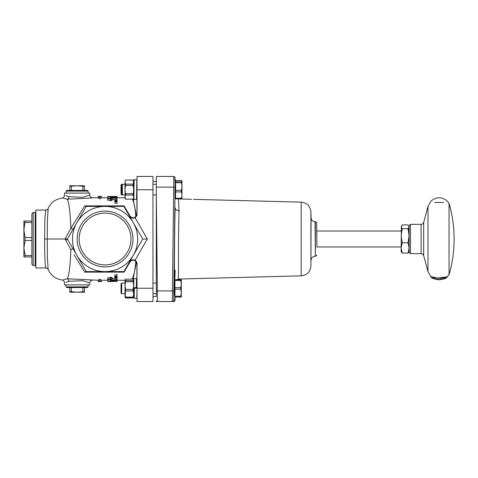 <?xml version="1.0" encoding="UTF-8"?>
<svg xmlns="http://www.w3.org/2000/svg" width="478" height="478" viewBox="0 0 478 478"><rect width="100%" height="100%" fill="white"/><g stroke="black" fill="none" stroke-linecap="round" stroke-linejoin="round"><path stroke-width="0.72" d="M401.138 246.983L316.89 246.983L316.675 222.999C317.004 222.688 316.561 222.258 315.349 221.702L315.349 256.298L315.05 221.702C312.672 221.481 311.345 220.185 311.059 217.813L310.903 266.127L310.903 211.874C310.234 206.072 306.995 202.833 301.188 202.158L301.188 275.842L178.485 279.056L178.485 239L179.029 210.631L178.485 198.95L177.511 198.8M449.045 203.204L449.045 274.796A129.221 129.221 0 0 0 449.045 203.204L449.045 274.796M446.894 277.234L446.9 277.228C448.848 276.619 445.753 276.911 437.621 278.106C431.682 276.625 429.591 276.332 431.347 277.234C431.371 278.148 433.958 279.015 439.115 279.851C444.182 279.062 446.775 278.19 446.9 277.228L448.92 274.796M434.586 202.481L443.656 202.481M445.4 277.371C446.052 277.999 443.954 278.734 439.115 279.582C434.281 278.734 432.184 277.993 432.841 277.371M409.126 225.694L409.126 252.306L410.453 253.639L410.453 224.361L409.126 225.694M408.869 225.915L409.126 251.643L407.997 253.101L409.126 247.939L407.997 242.776L409.126 235.726L407.997 228.675L409.126 226.787L408.869 225.915L407.997 224.899L402.267 224.899L401.138 226.787L402.267 228.675L407.997 228.675M191.564 199.338L189.933 199.26M156.3 282.08L156.3 296.551L152.972 296.551M173.896 293.719L174.028 283.078M174.96 177.374A1.332 1.332 90 0 0 173.699 176.46L156.3 176.46L156.3 195.92M175.593 196.255L175.062 196.255L175.139 180.535A1.332 0.938 -178.6 0 0 173.813 179.579L172.415 290.893L172.415 301.54L173.699 301.54L157.483 301.54L156.3 195.048L156.3 296.551M156.3 301.54L157.483 301.54L156.3 301.54M175.139 180.487L174.918 177.266L173.699 176.46L173.813 179.579A1.332 0.938 -1.4 0 1 175.139 180.487A1.332 0.938 -1.4 0 1 175.139 180.499A1.332 0.938 0 0 0 175.139 180.499A1.332 1.332 0 0 0 175.139 180.487L175.026 177.774M174.96 300.626L175.139 297.513A1.332 0.938 -178.6 0 0 175.139 297.513A1.332 0.938 -178.6 0 0 175.139 297.501L175.026 300.226L173.747 300.226L175.139 180.535A1.332 0.938 0 0 0 175.139 180.517L175.139 184.896M402.267 228.675L401.138 235.726L402.267 242.776L407.997 242.776M402.267 242.776L401.138 247.939L402.267 253.101L407.997 253.101M402.267 253.101L401.138 251.643L401.395 225.915M181.981 181.066L181.449 181.724L175.593 181.724L175.593 180.403L181.449 180.403L181.981 181.066L181.981 186.545L181.449 190.369L175.593 190.369L175.593 181.724L175.139 181.736M181.915 198.364L181.981 186.545L181.449 181.724M175.593 191.911L181.449 191.911L181.981 195.078L181.449 198.8L175.593 198.8L175.593 190.369M175.593 182.716L181.449 182.716M181.449 198.245L175.593 198.245M181.449 191.911L181.449 190.369M181.449 198.8L181.981 198.137M121.705 185.004L121.705 194.259L122.368 194.922L122.368 184.281L121.705 184.281L121.705 185.004M133.147 297.967L125.559 297.967L125.027 297.047L125.559 290.947L133.147 290.947L133.679 294.042L133.679 297.047L133.147 297.967L125.559 297.931L125.361 297.495M133.344 297.495L133.147 297.931M125.027 295.888L125.027 294.484M125.559 195.048L133.147 195.048L133.679 197.091L133.147 199.135L125.559 199.135L125.027 197.091L125.559 195.048L125.027 189.605L125.027 198.251L125.559 199.171L133.147 199.135M125.559 184.155L125.027 182.112L125.559 180.033L133.147 180.033L133.679 180.953L133.147 184.155L125.559 184.155L125.559 185.512L133.147 185.512L133.679 189.605L133.147 195.048M133.147 193.692L125.559 193.692M133.147 184.155L133.147 185.512M133.147 180.033L133.679 182.112L133.679 198.251L133.147 199.171M125.559 180.033L133.147 180.069M125.559 180.069L125.027 182.112L125.027 189.605L125.559 185.512M137.007 288.395L136.839 298.242L134.175 298.242L134.342 288.395L134.133 293.719M137.007 293.719L136.875 297.764M114.248 281.512L107.729 281.512M110.436 279.69L107.729 279.833L107.729 281.434M110.436 277.736L107.729 277.736L107.729 279.463L110.436 279.463L110.436 280.747L117.044 279.558L117.044 280.622L107.729 281.178M114.834 277.138L117.044 276.756L117.044 274.509L114.834 274.94L114.834 278.429L117.044 278.035L117.044 277.425L114.834 277.867M117.044 276.051L114.834 276.463M117.044 276.756L117.044 277.425M111.296 277.736L112.312 277.736L112.312 279.146L111.296 279.146L111.296 277.192L110.436 277.192L110.436 279.146L107.729 279.146M111.296 278.626L110.436 278.626M107.729 281.315L117.044 280.843L117.044 281.434M117.044 281.512L115.527 281.572M111.302 279.439L111.302 280.371L111.302 279.439L112.312 279.146M117.044 278.035L117.044 279.2L111.302 280.371M112.312 278.817L114.834 278.304M117.044 279.558L117.044 279.2M79.157 239A25.914 25.914 0 0 1 105.07 213.086A25.914 25.914 0 0 1 130.984 239A25.914 25.914 0 0 1 105.07 264.914A25.914 25.914 0 0 1 79.157 239M136.666 287.989C136.565 281.07 136.457 280.927 136.355 287.559L133.685 288.031L136.35 287.314L136.505 278.555L133.846 278.549L133.685 287.78M134.175 298.242L134.073 293.719L134.175 298.236L136.839 298.242M136.887 297.304L136.857 298.123M31.883 221.039L23.9 221.039L23.9 256.961L31.883 256.961M31.883 255.515L25.053 255.515L23.9 247.98L25.053 240.446L31.883 240.446M25.053 256.961L25.053 255.515M31.883 239L31.883 264.28L33.215 265.613L33.215 212.387L31.883 213.72L31.883 239M35.874 213.051L35.211 212.387L35.211 265.613L33.215 265.613M136.594 262.022L136.816 262.565L136.594 262.022M126.664 266.945L142.271 239.765L129.556 261.789C130.978 259.817 132.794 259.327 135.011 260.331L147.326 239L142.713 239L123.892 271.6L86.249 271.6L79.963 260.719M125.475 268.857L123.886 271.612L124.047 272.125L130.136 261.753C132.048 259.638 133.965 259.638 135.889 261.747L134.497 272.197L132.257 279.14M135.011 260.331A3.991 3.991 0 0 1 137.007 263.784L137.007 301.54L152.972 301.54L152.972 176.46L137.007 176.46L137.007 214.216A3.991 3.991 0 0 1 135.011 217.669C132.794 218.673 130.978 218.183 129.556 216.211L142.713 239A37.643 37.643 0 0 1 142.713 239.018M45.81 210.057L35.874 210.057L35.874 267.943L45.816 267.943C46.975 268.086 47.758 268.588 48.153 269.449L47.388 256.949L47.256 239L47.388 221.051L48.153 208.545C48.35 207.53 49.515 205.755 51.654 203.228C53.207 201.041 56.739 199.278 62.254 197.94C63.335 197.958 64.082 197.091 64.488 195.335M48.153 208.545C47.459 209.633 46.683 210.141 45.816 210.057L44.896 218.542L44.597 239L44.681 252.557L45.159 263.796L45.816 267.943M74.096 254.858L84.714 272.125L124.047 272.125M83.811 210.625L73.188 229.022L86.249 206.4L84.714 205.875L70.881 228.376L65.032 239L70.881 249.624L70.559 256.453C69.848 269.054 68.724 276.499 67.189 278.776L63.413 279.755M69.651 235.14L73.188 229.022A2.659 0.598 -150 0 1 70.881 228.376C70.266 212.118 69.035 202.403 67.189 199.224L91.651 198M70.881 249.624A2.659 0.598 -30 0 1 73.188 248.978L86.249 271.6L85.855 271.6L86.249 271.6L67.428 239L86.249 206.4L123.892 206.4L124.047 205.875L130.136 216.247C132.048 218.362 133.965 218.362 135.889 216.253A0.663 0.364 174.9 0 0 136.463 216.032L133.183 199.111M132.442 199.171L133.685 202.343L134.933 208.289L135.889 216.253A0.663 0.329 30.2 0 0 136.463 216.223L136.654 215.847M98.08 280.251L67.213 278.77M99.173 281.554L98.08 281.554L98.08 280.222L99.747 279.182L101.42 280.222L101.42 281.554L100.32 281.554M100.32 196.446L101.42 196.446L101.42 197.778L99.747 198.818L98.08 197.778L98.08 196.446L99.173 196.446M110.436 198.31L107.729 198.167L107.729 196.488L117.044 196.488L107.729 196.566M114.834 200.862L117.044 201.244L117.044 203.491L114.834 203.06L114.834 199.571L117.044 199.965L117.044 200.575L114.834 200.133M114.834 199.696L112.312 199.183M111.302 198.561L111.302 197.629L111.302 198.561L112.312 198.561L112.312 200.264L111.296 200.264M112.312 198.854L111.296 198.854L111.296 200.808L110.436 200.808L110.436 198.854L107.729 198.854L107.729 198.537L110.436 198.537L110.436 197.253L117.044 198.442L117.044 197.378L107.729 196.822M110.436 200.264L107.729 200.264L107.729 198.854M136.947 184.281L136.839 179.758L134.181 179.758L133.798 194.922M136.887 184.281L136.505 199.451L133.846 199.451L133.738 194.922M136.839 179.758L136.672 189.605M31.883 237.554L25.053 237.554L23.9 230.02L25.053 221.039M25.053 222.485L31.883 222.485M63.413 198.245L67.189 199.224A2.659 1.703 -76.8 0 0 68.916 196.661L65.797 195.616M85.855 206.4L86.249 206.4M125.35 208.928L129.807 216.594M123.892 206.4L142.271 238.235M136.612 283.078L136.505 278.555M136.553 283.078L136.505 282.546M134.342 288.395L137.007 287.929M133.846 179.758L133.738 184.281M134.013 189.605L133.846 199.446M77.125 190.429L66.812 190.429L66.149 191.098L88.101 191.098L87.438 190.429L77.125 190.429M77.502 185.775L82.885 186.306L84.445 186.306L84.445 185.775L69.806 185.775L69.806 186.306L76.755 185.775M71.365 190.429L71.365 186.306M82.885 190.429L82.885 186.306M84.445 190.429L84.445 186.306M69.806 190.429L69.806 186.306M126.126 267.728L125.869 268.176M114.248 196.488L107.729 196.488M117.044 201.949L114.834 201.537M117.044 201.244L117.044 200.575M111.296 199.374L110.436 199.374M101.42 196.446L99.747 197.45L98.08 196.446M99.747 197.45L99.747 198.818M107.729 196.685L117.044 197.157L117.044 196.566M117.044 196.488L115.527 196.428M117.044 199.965L117.044 198.8L111.302 197.629M117.044 198.442L117.044 198.8M99.747 279.182L99.747 280.55L101.42 281.554M98.08 281.554L99.747 280.55M131.647 217.968L133.225 218.201M134.551 217.896L136.463 216.223A0.663 0.317 30.2 0 0 136.463 216.032L136.917 214.371A0.663 0.311 180 0 0 137.007 214.216L136.869 215.255L137.007 214.216M132.932 218.201L131.731 217.992M130.136 216.247A0.663 0.329 150 0 1 129.556 216.211L127.734 213.051M133.045 279.14L136.463 261.968L136.917 263.629L136.917 283.078M136.917 263.629A0.663 0.311 0 0 1 137.007 263.784L136.463 261.777A0.663 0.329 149.8 0 0 135.889 261.747A0.663 0.364 5.1 0 1 136.463 261.968A0.663 0.317 149.8 0 0 136.463 261.777L134.312 260.014M133.458 259.817L131.444 260.116M130.076 261.084L129.556 261.789A0.663 0.329 -150 0 1 130.136 261.753M129.556 261.789L123.892 271.6M65.725 240.255L67.428 239L44.597 239M85.855 271.6L84.714 272.125M98.08 197.749L92.427 197.749C90.521 197.336 89.637 196.446 89.768 195.09L89.768 193.094L64.482 193.094L64.482 195.335M89.768 195.09L82.431 197.342L68.916 196.661M64.482 282.665L64.482 284.906L89.768 284.906L89.768 282.916L82.437 280.658L68.916 281.339L65.797 282.384M67.189 278.776A2.659 1.703 -103.2 0 1 68.916 281.339M105.07 206.4A32.6 32.6 0 0 1 133.302 255.3A32.6 32.6 0 0 1 76.838 255.3A32.6 32.6 0 0 1 105.07 206.4M77.161 239A27.909 27.909 0 0 0 119.028 263.169A27.909 27.909 0 0 0 119.028 214.831A27.909 27.909 0 0 0 77.161 239M84.445 287.571L84.445 291.694L77.502 292.225L84.445 292.225L84.445 291.694M82.885 287.571L82.885 291.694M71.365 287.571L71.365 291.694L69.806 291.694L69.806 292.225L77.502 292.225M69.806 287.571L69.806 291.694M76.755 292.225L71.365 291.694M66.149 286.902L66.812 287.571L87.438 287.571L88.101 286.902L66.149 286.902L66.149 284.906M25.053 240.446L25.053 237.554M125.027 294.042L125.027 285.545L125.559 281.685L133.147 281.685L133.679 285.545L133.679 294.042L133.147 297.143L125.559 297.143L125.027 294.042L125.027 286.388M125.027 279.899L125.559 279.14L133.147 279.14L133.679 279.75L133.147 280.664L125.559 280.664L125.027 279.899L125.027 285.545L125.559 289.405L133.147 289.405L133.679 285.545L133.679 279.899M125.027 296.898L125.559 297.657L133.147 297.657L133.679 296.898M125.559 297.657L125.559 297.143M125.559 290.947L125.559 289.405M125.559 281.685L125.559 280.664M133.147 297.657L133.147 297.143M133.147 290.947L133.147 289.405M133.147 281.685L133.147 280.664M174.261 293.719L173.813 293.719M156.3 293.719L152.972 293.719M134.222 293.719L133.679 293.719M121.705 293.719L121.705 283.078L121.036 283.741L121.036 293.056L121.705 293.719L125.027 293.719M174.93 296.264L174.93 297.047L181.317 297.047L181.317 292.721L180.786 296.264L174.93 296.264L174.93 289.178L180.786 289.178L181.317 292.721L181.317 284.075L180.786 287.613L174.93 287.613L174.93 280.532L180.786 280.532L181.317 284.075L181.317 279.75L174.93 279.75L174.93 280.532M180.786 280.532L180.786 279.75M180.786 289.178L180.786 287.613M180.786 297.047L180.786 296.264M174.93 289.178L174.93 287.613M174.93 295.051L174.261 295.051L174.261 281.745L174.93 281.745M175.593 180.953L175.139 180.953M121.705 184.281L121.036 184.944L121.036 194.259L121.705 194.922L121.705 194.259M125.027 194.922L121.705 194.922M410.453 224.361L421.1 224.361L421.1 253.639C422.403 253.716 423.257 254.374 423.669 255.611L423.669 222.389L427.983 206.299L427.983 271.701L431.347 277.234M179.029 210.75A3.991 2.82 1.4 0 1 175.139 207.882L175.139 207.882C174.566 230.3 174.165 275.214 174.488 281.745M174.745 281.745L175.139 270.148M156.3 290.911L173.747 290.911M156.3 300.817A1.332 1.332 90 0 0 157.483 301.54M156.3 187.107L175.026 187.119M175.026 300.226A1.332 1.332 90 0 1 173.699 301.54M173.747 300.226A1.332 1.332 90 0 1 172.415 301.54M316.89 246.983L316.675 222.999M175.145 207.894L175.139 207.882A3.991 2.826 178.6 0 0 175.145 207.894A3.991 2.826 178.6 0 0 179.029 210.631M124.047 205.875L84.714 205.875M137.007 189.766L152.972 189.766M152.972 288.234L137.007 288.234M147.326 239L135.011 217.669M136.917 194.922L136.917 214.371M401.138 231.017L316.89 231.017M427.983 206.299L431.06 201.035C436.253 196.787 441.523 196.685 446.87 200.742L448.92 203.204M434.574 202.481L443.668 202.481M432.949 277.354L437.866 278.256L440.997 278.208L445.293 277.36M410.453 253.639L421.1 253.639M423.669 222.389C423.257 223.626 422.403 224.284 421.1 224.361M423.669 255.611L427.983 271.701M156.3 181.449L152.972 181.449M316.675 255.001C317.004 255.312 316.561 255.742 315.349 256.298M315.349 221.702L315.05 221.702M315.05 256.298C312.672 256.519 311.345 257.815 311.059 260.187M311.059 217.813L310.903 211.874M175.139 196.942L175.593 197.587M176.34 279.75L178.485 279.05M301.188 202.158L193.56 199.338M189.569 199.236L178.485 198.944M310.903 266.127C310.234 271.928 306.995 275.167 301.188 275.842M121.705 184.944L122.368 184.281L125.027 184.281M175.593 182.949L175.139 182.949M156.3 184.281L152.972 184.281M134.073 184.281L133.679 184.281M156.3 194.922L152.972 194.922M137.007 194.922L136.612 194.922M35.211 212.387L33.215 212.387M35.874 264.949L35.211 265.613M48.153 269.449C49.419 272.06 50.429 273.679 51.194 274.294C53.841 277.36 57.527 279.277 62.248 280.054C63.323 280.036 64.07 280.903 64.488 282.665M101.42 280.251L107.729 280.251M117.044 280.251L125.027 280.251M101.42 197.749L107.729 197.749M117.044 197.749L125.027 197.749M88.101 193.094L88.101 191.098M66.149 193.094L66.149 191.098M100.32 196.416L99.173 196.416M100.32 281.584L99.173 281.584M136.839 262.655L136.463 261.777M92.427 280.251C90.814 280.413 89.93 281.303 89.768 282.916M88.101 284.906L88.101 286.902M174.261 283.078L173.944 283.078M156.3 283.078L152.972 283.078M137.007 283.078L136.463 283.078M125.027 283.078L121.705 283.078"/></g></svg>
